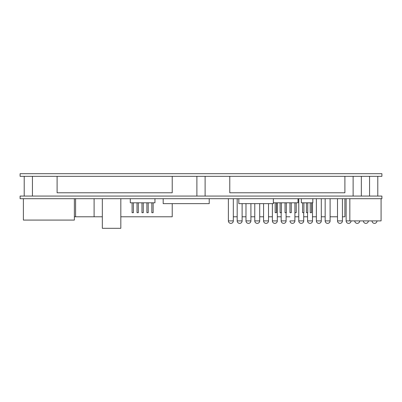 <?xml version="1.0" encoding="UTF-8"?>
<svg xmlns="http://www.w3.org/2000/svg" width="402" height="402" viewBox="0 0 402 402"><rect width="100%" height="100%" fill="white"/><g stroke="black" fill="none" stroke-linecap="round" stroke-linejoin="round"><path stroke-width="0.6" d="M307.731 202.809L307.731 212.678L306.414 212.678L306.414 202.809M153.142 202.809L153.142 212.678L151.83 212.678L151.83 202.809M148.212 202.809L148.212 212.678L146.896 212.678L146.896 202.809M143.278 202.809L143.278 212.678L141.961 212.678L141.961 202.809M138.343 202.809L138.343 212.678L137.027 212.678L137.027 202.809M276.486 202.809L276.486 212.678L275.169 212.678L275.169 202.809M133.409 202.809L133.409 212.678L132.092 212.678L132.092 202.809M281.42 202.809L281.42 212.678L280.104 212.678L280.104 202.809M286.35 202.809L286.35 212.678L285.038 212.678L285.038 202.809M291.284 202.809L291.284 212.678L289.968 212.678L289.968 202.809M296.219 202.809L296.219 212.678L294.902 212.678L294.902 220.899L289.968 220.899A2.467 2.467 0 0 0 292.435 223.366A2.467 2.467 0 0 0 294.902 220.899M303.902 202.809L303.902 212.678L302.585 212.678L302.585 202.809M311.56 202.809L311.56 212.678L310.243 212.678L310.243 202.809M298.028 198.699L298.028 202.809L273.36 202.809L273.36 203.633L238.823 203.633L238.823 198.699M273.36 198.699L273.36 202.809M301.319 198.699L301.319 202.809L312.831 202.809L312.831 198.699M130.283 198.699L130.283 202.809L154.951 202.809L154.951 198.699M163.177 198.699L163.177 203.633L209.221 203.633L209.221 198.699M381.076 198.699L381.076 220.899L346.132 220.899A2.467 2.467 0 0 0 348.599 223.366A2.467 2.467 0 0 0 351.067 220.899M349.83 198.699L349.83 220.899M102.329 198.699L102.329 228.301L120.826 228.301L120.826 198.699M94.103 198.699L94.103 216.789L75.601 216.789L75.601 198.699M74.37 198.699L74.37 220.075L23.391 220.075L23.391 198.699M254.778 203.633L254.778 220.899L259.712 220.899A2.467 2.467 0 0 1 257.245 223.366A2.467 2.467 0 0 1 254.778 220.899A2.467 2.467 0 0 0 257.245 223.366A2.467 2.467 0 0 0 259.712 220.899L259.712 203.633M245.979 220.899L245.979 203.633L245.979 220.899L250.913 220.899A2.467 2.467 0 0 1 248.446 223.366A2.467 2.467 0 0 1 245.979 220.899A2.467 2.467 0 0 0 248.446 223.366A2.467 2.467 0 0 0 250.913 220.899L250.913 203.633M239.647 223.366A2.467 2.467 0 0 0 242.115 220.899A2.467 2.467 0 0 1 239.647 223.366A2.467 2.467 0 0 1 237.18 220.899L242.115 220.899L242.115 203.633M230.848 223.366A2.467 2.467 0 0 0 233.316 220.899A2.467 2.467 0 0 1 230.848 223.366A2.467 2.467 0 0 1 228.381 220.899L233.316 220.899L233.316 198.699M268.511 220.899A2.467 2.467 0 0 1 266.044 223.366A2.467 2.467 0 0 1 263.576 220.899L268.511 220.899L268.511 203.633M274.842 223.366A2.467 2.467 0 0 0 277.305 220.899A2.467 2.467 0 0 1 274.842 223.366A2.467 2.467 0 0 1 272.375 220.899L277.305 220.899L277.305 202.809M281.174 212.678L281.174 220.899L286.103 220.899A2.467 2.467 0 0 1 283.636 223.366A2.467 2.467 0 0 1 281.174 220.899A2.467 2.467 0 0 0 283.636 223.366A2.467 2.467 0 0 0 286.103 220.899L286.103 212.678M298.766 198.699L298.766 220.899L303.701 220.899A2.467 2.467 0 0 1 301.234 223.366A2.467 2.467 0 0 1 298.766 220.899A2.467 2.467 0 0 0 301.234 223.366A2.467 2.467 0 0 0 303.701 220.899L303.701 212.678M310.032 223.366A2.467 2.467 0 0 0 312.5 220.899A2.467 2.467 0 0 1 310.032 223.366A2.467 2.467 0 0 1 307.565 220.899L312.5 220.899L312.5 202.809M318.831 223.366A2.467 2.467 0 0 0 321.298 220.899A2.467 2.467 0 0 1 318.831 223.366A2.467 2.467 0 0 1 316.364 220.899L321.298 220.899L321.298 198.699M327.63 223.366A2.467 2.467 0 0 1 325.163 220.899A2.467 2.467 0 0 0 327.63 223.366A2.467 2.467 0 0 0 330.097 220.899L330.097 198.699M342.429 220.899A2.467 2.467 0 0 1 339.966 223.366A2.467 2.467 0 0 1 337.499 220.899L342.429 220.899L342.429 198.699M359.7 220.899A2.467 2.467 0 0 1 357.232 223.366A2.467 2.467 0 0 1 354.765 220.899M368.332 220.899A2.467 2.467 0 0 1 365.865 223.366A2.467 2.467 0 0 1 363.398 220.899M376.965 220.899A2.467 2.467 0 0 1 374.498 223.366A2.467 2.467 0 0 1 372.031 220.899M172.222 203.633L172.222 216.789L120.826 216.789M74.37 216.789L75.601 216.789M94.103 216.789L102.329 216.789M344.896 198.699L344.896 216.789L342.429 216.789M233.316 216.789L237.18 216.789M242.115 216.789L245.979 216.789M250.913 216.789L254.778 216.789M259.712 216.789L263.576 216.789M268.511 216.789L272.375 216.789M277.305 216.789L281.174 216.789M286.103 216.789L289.968 216.789M294.902 216.789L298.766 216.789M303.701 216.789L307.565 216.789M312.5 216.789L316.364 216.789M321.298 216.789L325.163 216.789M330.097 216.789L337.499 216.789M172.222 176.332L172.222 192.779L57.104 192.779L57.104 176.332M344.896 176.332L344.896 192.779L229.778 192.779L229.778 176.332M381.9 196.065L20.1 196.065L20.1 198.699L381.9 198.699L381.9 196.065M361.343 196.065L361.343 176.332M377.79 196.065L377.79 176.332M205.11 196.065L205.11 176.332M32.436 196.065L32.436 176.332M20.1 173.699L20.1 176.332L381.9 176.332L381.9 173.699L20.1 173.699M330.097 220.899L325.163 220.899L325.163 198.699M294.902 202.809L294.902 212.678M237.18 198.699L237.18 220.899M228.381 198.699L228.381 220.899M263.576 203.633L263.576 220.899M272.375 203.633L272.375 220.899M307.565 212.678L307.565 220.899M316.364 198.699L316.364 220.899L316.364 198.699M337.499 198.699L337.499 220.899M346.132 198.699L346.132 220.899M353.122 176.332L353.122 196.065M369.564 176.332L369.564 196.065M196.89 176.332L196.89 196.065M24.21 176.332L24.21 196.065"/></g></svg>
